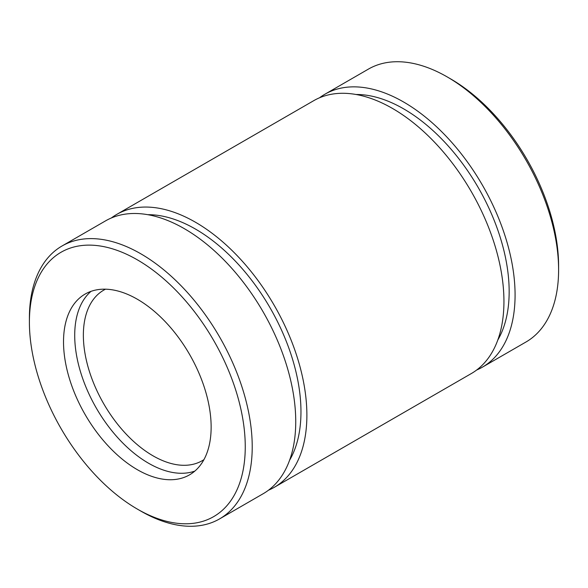 <?xml version="1.0" encoding="UTF-8"?>
<svg xmlns="http://www.w3.org/2000/svg" width="588" height="588" viewBox="0 0 588 588"><rect width="100%" height="100%" fill="white"/><g stroke="black" fill="none" stroke-linecap="round" stroke-linejoin="round"><path stroke-width="0.88" d="M268.481 490.208A157.562 90.964 -120 0 0 274.251 487.334L471.304 373.564A157.562 90.964 -120 0 0 471.311 191.629A157.562 90.964 -120 0 0 313.749 100.666L116.696 214.436A157.562 90.964 -120 0 0 111.316 217.994M274.251 487.334A157.562 90.964 -120 0 0 274.251 305.4A157.562 90.964 -120 0 0 116.696 214.436M476.684 370.006A157.562 90.964 -120 0 0 482.447 367.132L525.966 342.01A157.562 90.964 -120 0 0 558.6 269.877L558.6 265.857A152.637 88.127 -120 0 0 450.673 78.924L447.189 76.91A157.562 90.964 -120 0 0 368.411 69.105L324.892 94.234A157.562 90.964 -120 0 0 319.519 97.792M558.6 269.877A157.562 90.964 -120 0 0 447.189 76.91M482.447 367.132A157.562 90.964 -120 0 0 482.447 185.198A157.562 90.964 -120 0 0 324.892 94.234M219.589 518.895L263.108 493.766A157.562 90.964 -120 0 0 263.108 311.831A157.562 90.964 -120 0 0 105.553 220.868L62.034 245.99A157.562 90.964 -120 0 0 29.4 318.123L29.4 322.143A152.637 88.127 -120 0 0 137.327 509.076A152.637 88.127 -120 0 0 137.327 509.083L140.811 511.09A157.562 90.964 -120 0 0 219.589 518.895A157.562 90.964 -120 0 0 219.589 336.961A157.562 90.964 -120 0 0 62.034 245.99M140.811 511.09L137.327 509.076M497.786 340.04A149.19 86.135 -120 0 0 478.264 187.616A149.19 86.135 -120 0 0 356.027 94.492M137.327 509.083A152.637 88.127 -120 0 0 245.255 446.762A152.637 88.127 -120 0 0 137.327 259.83A152.637 88.127 -120 0 0 29.4 322.143M137.327 469.68A104.385 60.263 -120 0 0 189.52 474.854A104.385 60.263 -120 0 0 189.52 354.321A104.385 60.263 -120 0 0 85.135 294.059A104.385 60.263 -120 0 0 69.141 377.702A104.385 60.263 -120 0 0 137.327 469.68M91.037 291.347A104.385 60.263 -120 0 0 81.945 376.349A104.385 60.263 -120 0 0 148.521 463.219A104.385 60.263 -120 0 0 194.812 471.098M105.517 289.178A98.475 56.852 -120 0 0 103.76 290.127A98.475 56.852 -120 0 0 88.663 369.036A98.475 56.852 -120 0 0 152.998 455.81A98.475 56.852 -120 0 0 202.235 460.691A98.475 56.852 -120 0 0 203.933 459.64M289.59 460.242A149.19 86.135 -120 0 0 270.068 307.818A149.19 86.135 -120 0 0 147.823 214.694"/></g></svg>
